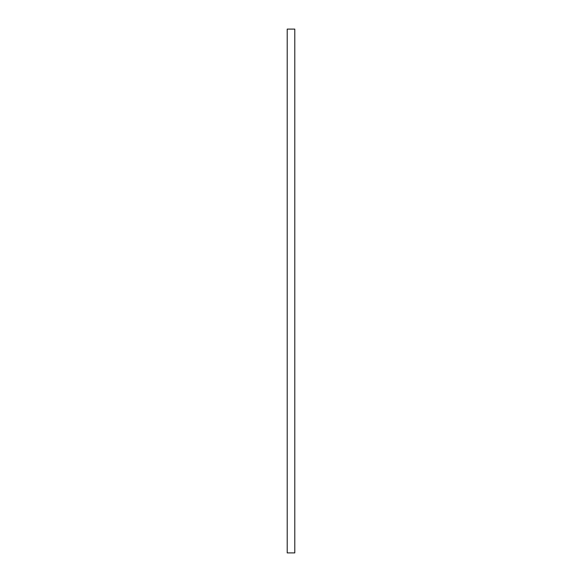 <?xml version="1.0" encoding="UTF-8"?>
<svg xmlns="http://www.w3.org/2000/svg" width="582" height="582" viewBox="0 0 582 582"><rect width="100%" height="100%" fill="white"/><g stroke="black" fill="none" stroke-linecap="round" stroke-linejoin="round"><path stroke-width="0.87" d="M287.21 29.1L287.21 552.9L294.79 552.9L294.79 29.1L287.21 29.1"/></g></svg>

